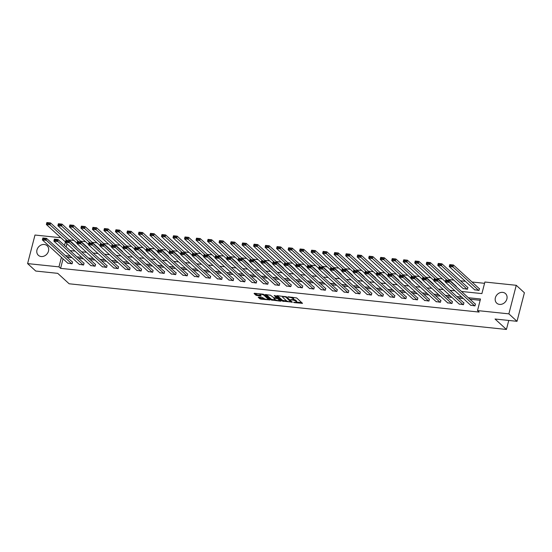 <?xml version="1.0" encoding="UTF-8"?>
<svg xmlns="http://www.w3.org/2000/svg" width="552" height="552" viewBox="0 0 552 552"><rect width="100%" height="100%" fill="white"/><g stroke="black" fill="none" stroke-linecap="round" stroke-linejoin="round"><path stroke-width="0.83" d="M293.388 299.377A2.608 0.738 -165.5 0 1 295.9 300.419L296.376 300.861A2.608 0.738 -165.5 0 1 296.59 301.268L296.389 302.041A2.608 0.738 -165.5 0 1 294.885 302.323L293.56 302.282L294.333 302.634L302.503 303.345L296.679 297.949L287.937 296.776L289.386 297.286A2.608 0.738 -165.5 0 1 292.726 298.466L293.202 298.908A2.608 0.738 -165.5 0 1 293.416 299.322A2.608 0.738 -165.5 0 1 291.911 299.605L290.628 299.653L292.36 300.012A2.608 0.738 -165.5 0 1 295.7 301.192L296.176 301.633A2.608 0.738 -165.5 0 1 296.389 302.041L301.778 302.613M44.284 244.488A6.479 5.492 132.5 0 1 47.106 245.73A6.479 5.492 132.5 0 1 47.831 252.754A6.479 5.492 132.5 0 1 41.172 256.528A6.479 5.492 132.5 0 1 38.357 255.293A6.479 5.492 132.5 0 1 37.626 248.269A6.479 5.492 132.5 0 1 44.284 244.488M502.679 292.367A6.479 5.492 132.5 0 1 505.501 293.602A6.479 5.492 132.5 0 1 506.225 300.626A6.479 5.492 132.5 0 1 499.567 304.4A6.479 5.492 132.5 0 1 496.745 303.165A6.479 5.492 132.5 0 1 496.02 296.141A6.479 5.492 132.5 0 1 502.679 292.367M258.598 297.073L258.198 297.286L259.813 298.763L260.854 299.136L269.873 299.936L264.049 294.54L263.007 294.175L254.458 293.278L254.051 293.498L256.004 295.279L260.703 296.031L261.179 295.941L260.144 294.927A2.18 0.614 -165.5 0 1 259.971 294.589A2.18 0.614 -165.5 0 1 261.717 294.423A2.18 0.614 -165.5 0 1 264.022 295.334L267.81 298.804A2.18 0.614 -165.5 0 1 267.982 299.149A2.18 0.614 -165.5 0 1 266.23 299.315A2.18 0.614 -165.5 0 1 263.932 298.397L262.255 297.452L258.598 297.073M461.5 291.47L481.896 293.602L484.891 282.024L516.251 285.301L524.4 292.753L517.017 321.312L495.027 319.015L506.432 329.454L69.138 283.783L57.732 273.343L35.749 271.046L27.6 263.594L34.983 235.035L60.844 237.739M517.017 321.312L508.868 313.853L477.508 310.583L480.502 299.005L468.344 297.735M63.052 258.847L60.589 268.362L479.136 312.073L477.508 310.583M60.589 268.362L58.96 266.871L27.6 263.594M282.334 301.116L292.332 302.165L286.578 296.893L276.987 295.63L276.58 295.851L282.334 301.116L282.534 300.343L287.075 301.082M280.664 301.206L271.073 299.943L265.25 294.547L270.425 295.203L273.799 297.714L276.697 297.873L274.199 295.52L275.213 295.63L281.072 300.985L280.664 301.206L280.789 300.73M506.432 329.454L508.758 320.45M480.171 300.288L469.973 299.225M463.342 298.535L458.464 298.025M451.833 297.328L446.954 296.824M440.317 296.127L435.438 295.617M428.807 294.927L423.929 294.416M417.298 293.726L412.42 293.215M405.782 292.519L400.904 292.015M394.273 291.318L389.395 290.807M382.764 290.117L377.885 289.607M371.248 288.917L366.369 288.406M359.738 287.716L354.86 287.206M348.229 286.509L343.351 285.998M336.713 285.308L331.835 284.797M325.204 284.107L320.326 283.597M313.695 282.907L308.816 282.396M302.179 281.699L297.3 281.189M290.669 280.499L285.791 279.988M279.16 279.298L274.282 278.788M267.644 278.098L262.766 277.587M256.135 276.89L251.257 276.386M244.626 275.69L239.747 275.179M233.11 274.489L228.231 273.978M221.6 273.288L216.722 272.778M210.091 272.081L205.213 271.577M198.575 270.88L193.697 270.37M187.066 269.68L182.188 269.169M175.557 268.479L170.678 267.968M164.041 267.272L159.162 266.768M152.531 266.071L147.653 265.56M141.022 264.87L136.144 264.36M129.506 263.67L124.628 263.159M117.997 262.462L113.119 261.958M106.488 261.262L101.609 260.751M94.972 260.061L90.093 259.55M83.462 258.86L78.584 258.35M71.953 257.66L67.075 257.149M470.608 305.187L474.975 305.891L475.472 303.959L475.106 303.924M459.098 303.986L463.466 304.69L463.963 302.758L463.597 302.724M447.589 302.779L451.95 303.49L452.454 301.558L452.081 301.516M436.073 301.578L440.441 302.282L440.938 300.357L440.572 300.316M424.564 300.378L428.932 301.082L429.428 299.149L429.063 299.115M413.055 299.177L417.416 299.881L417.919 297.949L417.547 297.914M401.539 297.976L405.906 298.68L406.403 296.748L406.037 296.707M390.029 296.769L394.397 297.473L394.894 295.548L394.528 295.506M378.52 295.568L382.881 296.272L383.385 294.34L383.012 294.306M367.004 294.368L371.372 295.072L371.869 293.14L371.503 293.105M355.495 293.167L359.863 293.871L360.359 291.939L359.994 291.898M343.986 291.96L348.346 292.663L348.85 290.738L348.478 290.697M332.47 290.759L336.837 291.463L337.334 289.538L336.968 289.496M320.96 289.558L325.328 290.262L325.825 288.33L325.459 288.296M309.451 288.358L313.812 289.062L314.316 287.13L313.943 287.088M297.935 287.15L302.303 287.854L302.8 285.929L302.434 285.888M286.426 285.95L290.794 286.654L291.29 284.728L290.925 284.687M274.917 284.749L279.277 285.453L279.781 283.521L279.409 283.486M263.401 283.549L267.768 284.252L268.265 282.32L267.899 282.286M251.891 282.341L256.259 283.045L256.756 281.12L256.39 281.078M240.382 281.14L244.743 281.844L245.247 279.919L244.874 279.878M228.866 279.94L233.234 280.644L233.731 278.712L233.365 278.677M217.357 278.739L221.725 279.443L222.221 277.511L221.856 277.477M205.848 277.532L210.208 278.243L210.712 276.31L210.34 276.269M194.332 276.331L198.699 277.035L199.196 275.11L198.83 275.068M182.822 275.131L187.19 275.834L187.687 273.902L187.321 273.868M171.313 273.93L175.674 274.634L176.178 272.702L175.805 272.667M159.797 272.722L164.165 273.433L164.662 271.501L164.296 271.46M148.288 271.522L152.656 272.226L153.152 270.301L152.787 270.259M136.779 270.321L141.139 271.025L141.643 269.093L141.271 269.059M125.263 269.121L129.63 269.825L130.127 267.892L129.761 267.858M113.753 267.92L118.121 268.624L118.618 266.692L118.252 266.65M102.244 266.713L106.605 267.416L107.109 265.491L106.736 265.45M90.728 265.512L95.096 266.216L95.593 264.284L95.227 264.249M79.219 264.311L83.587 265.015L84.083 263.083L83.718 263.049M67.71 263.111L72.07 263.815L72.574 261.883L72.202 261.841M484.559 283.314L472.008 282.003M465.377 281.306L460.499 280.795M453.868 280.105L448.99 279.595M442.359 278.905L437.474 278.394M430.843 277.704L425.965 277.194M419.334 276.497L414.455 275.986M407.824 275.296L402.939 274.786M396.308 274.096L391.43 273.585M384.799 272.895L379.921 272.384M373.29 271.688L368.405 271.184M361.774 270.487L356.896 269.976M350.265 269.286L345.386 268.776M338.755 268.086L333.87 267.575M327.239 266.878L322.361 266.375M315.73 265.678L310.852 265.167M304.221 264.477L299.336 263.966M292.705 263.276L287.827 262.766M281.196 262.069L276.317 261.565M269.686 260.868L264.801 260.358M258.17 259.668L253.292 259.157M246.661 258.467L241.783 257.957M235.152 257.267L230.267 256.756M223.636 256.059L218.758 255.548M212.127 254.858L207.248 254.348M200.617 253.658L195.732 253.147M189.101 252.457L184.223 251.947M177.592 251.25L172.714 250.739M166.083 250.049L161.198 249.538M154.567 248.848L149.689 248.338M143.058 247.648L138.179 247.137M131.548 246.44L126.663 245.937M120.032 245.24L115.154 244.729M108.523 244.039L103.645 243.529M97.014 242.839L92.129 242.328M85.498 241.631L80.62 241.127M73.989 240.43L69.11 239.92M66.958 243.749L66.13 246.951M474.603 289.752L478.97 290.455L479.467 288.523L479.095 288.489M463.093 288.551L467.454 289.255L467.958 287.323L467.585 287.288M456.29 286.702L456.076 286.081M444.781 285.501L444.56 284.88M433.272 284.301L433.051 283.68M421.756 283.093L421.542 282.479M410.246 281.893L410.026 281.272M398.737 280.692L398.516 280.071M387.221 279.491L387.007 278.87M375.712 278.291L375.491 277.67M364.203 277.083L363.982 276.462M352.687 275.883L352.473 275.262M341.177 274.682L340.957 274.061M329.668 273.481L329.447 272.86M318.152 272.274L317.938 271.653M306.643 271.073L306.422 270.452M295.134 269.873L294.913 269.252M283.618 268.672L283.404 268.051M272.108 267.465L271.888 266.844M260.599 266.264L260.378 265.643M249.083 265.063L248.869 264.442M237.574 263.863L237.353 263.242M226.065 262.655L225.844 262.041M214.549 261.455L214.335 260.834M203.039 260.254L202.819 259.633M191.53 259.054L191.309 258.433M180.014 257.846L179.8 257.232M168.505 256.645L168.284 256.024M156.996 255.445L156.775 254.824M145.48 254.244L145.266 253.623M133.97 253.044L133.75 252.423M122.461 251.836L122.24 251.215M110.945 250.636L110.731 250.015M99.436 249.435L99.215 248.814M87.927 248.234L87.706 247.613M76.411 247.027L76.197 246.406M516.251 285.301L508.868 313.853M70.111 250.594L74.989 251.105M81.62 251.795L86.505 252.305M93.136 253.002L98.014 253.506M104.645 254.203L109.524 254.713M116.155 255.403L121.04 255.914M127.671 256.604L132.549 257.115M139.18 257.812L144.058 258.315M150.689 259.012L155.574 259.523M162.205 260.213L167.083 260.723M173.714 261.413L178.593 261.924M185.224 262.621L190.109 263.125M196.74 263.822L201.618 264.332M208.249 265.022L213.127 265.533M219.758 266.223L224.643 266.733M231.274 267.423L236.152 267.934M242.783 268.631L247.662 269.141M254.293 269.831L259.178 270.342M265.809 271.032L270.687 271.543M277.318 272.233L282.196 272.743M288.827 273.44L293.712 273.951M300.343 274.641L305.221 275.151M311.852 275.841L316.731 276.352M323.362 277.042L328.247 277.552M334.878 278.249L339.756 278.753M346.387 279.45L351.265 279.961M357.896 280.651L362.781 281.161M369.412 281.851L374.291 282.362M380.921 283.059L385.8 283.562M392.431 284.259L397.316 284.77M403.947 285.46L408.825 285.97M415.456 286.66L420.334 287.171M426.965 287.868L431.85 288.372M438.481 289.069L443.359 289.579M449.99 290.269L454.869 290.78M65.412 241.921L64.501 245.461M61.424 257.356L58.96 266.871M461.713 297.045L456.835 296.534M450.204 295.837L445.319 295.327M438.688 294.637L433.81 294.126M427.179 293.436L422.301 292.926M415.67 292.236L410.785 291.725M404.154 291.028L399.275 290.524M392.644 289.828L387.766 289.317M381.135 288.627L376.25 288.116M369.619 287.426L364.741 286.916M358.11 286.219L353.232 285.715M346.601 285.018L341.716 284.508M335.085 283.818L330.206 283.307M323.575 282.617L318.697 282.106M312.066 281.41L307.181 280.906M300.55 280.209L295.672 279.698M289.041 279.008L284.163 278.498M277.532 277.808L272.647 277.297M266.016 276.6L261.137 276.097M254.506 275.4L249.628 274.889M242.997 274.199L238.112 273.688M231.481 272.998L226.603 272.488M219.972 271.798L215.094 271.287M208.463 270.59L203.578 270.08M196.947 269.39L192.068 268.879M185.437 268.189L180.559 267.679M173.928 266.989L169.043 266.478M162.412 265.781L157.534 265.27M150.903 264.58L146.025 264.07M139.394 263.38L134.509 262.869M127.878 262.179L122.999 261.669M116.368 260.972L111.49 260.468M104.859 259.771L99.974 259.261M93.343 258.571L88.465 258.06M81.834 257.37L76.956 256.859M70.325 256.162L65.44 255.659M293.416 299.322L293.616 298.549A2.608 0.738 -165.5 0 0 293.402 298.135L293.202 298.908M292.139 297.217A2.608 0.738 -165.5 0 1 292.926 297.694L293.402 298.135M277.435 295.679L282.534 300.343M291.097 301.502L291.677 301.558M290.683 301.889L285.915 297.107L284.128 296.741A2.608 0.738 -165.5 0 0 282.631 297.024A2.608 0.738 -165.5 0 0 282.838 297.438L286.288 300.598A2.608 0.738 -165.5 0 0 289.634 301.778L290.683 301.889M282.831 296.245A2.608 0.738 -165.5 0 0 282.831 296.251L282.631 297.024M280.409 300.385L279.243 300.26M275.683 299.888L272.315 299.536L272.115 300.309M266.174 294.506L271.273 299.17L272.315 299.536M275.179 299.563A2.18 0.614 -165.5 0 0 277.477 300.474A2.18 0.614 -165.5 0 0 279.229 300.309A2.18 0.614 -165.5 0 0 279.057 299.964L277.718 298.742L274.247 298.121L273.847 298.335L275.179 299.563M279.229 300.309L279.429 299.536A2.18 0.614 -165.5 0 0 279.436 299.488M277.552 297.769L276.876 297.604L276.676 298.377M267.982 299.149L268.182 298.377A2.18 0.614 -165.5 0 0 268.189 298.328M254.914 293.326L257.246 294.878L260.454 295.216M259.054 297.114L261.055 298.363L264.408 298.715M267.996 299.087L269.148 299.205M479.405 288.765L453.447 265.008L452.95 266.94L478.598 290.414M474.906 290.035L449.259 266.554L449.756 264.622L453.447 265.008L449.742 264.877L449.542 265.643L452.122 265.912L452.323 265.146M452.122 265.912L452.95 266.94L449.259 266.554L449.542 265.643M470.918 305.47L445.271 281.989L445.768 280.057L449.459 280.444L448.955 282.376L445.271 281.989L445.547 281.078L448.127 281.354L448.327 280.582L445.747 280.312L445.547 281.078M475.41 304.2L449.459 280.444L448.327 280.582M474.61 305.849L448.127 281.354M467.896 287.564L441.938 263.808L441.441 265.74L467.089 289.213M463.397 288.827L437.75 265.353L438.247 263.421L441.938 263.808L438.226 263.67L438.026 264.442L440.613 264.712L440.813 263.939M440.613 264.712L441.441 265.74L437.75 265.353L438.026 264.442M456.38 286.364L430.429 262.607L429.925 264.532L447.03 280.195M445.354 281.651L426.241 264.153L426.737 262.221L430.429 262.607L426.717 262.469L426.517 263.242L429.097 263.511L429.297 262.738M429.097 263.511L429.925 264.532L426.241 264.153L426.517 263.242M459.409 304.262L433.755 280.789L434.258 278.857L437.943 279.243L437.446 281.175L433.755 280.789L434.038 279.878L436.618 280.147L436.818 279.374L434.238 279.105L434.038 279.878M463.901 303L437.943 279.243L436.818 279.374M463.093 304.649L436.618 280.147M447.893 303.062L422.245 279.588L422.742 277.656L426.434 278.042L425.937 279.967L422.245 279.588L422.522 278.677L425.109 278.946L425.309 278.173L422.722 277.904L422.522 278.677M452.392 301.799L426.434 278.042L425.309 278.173M451.584 303.448L425.109 278.946M444.871 285.163L418.913 261.406L418.416 263.332L435.521 278.988M433.844 280.45L414.724 262.945L415.221 261.02L418.913 261.406L415.207 261.268L415.007 262.041L417.588 262.31L417.788 261.538M417.588 262.31L418.416 263.332L414.724 262.945L415.007 262.041M433.361 283.956L407.404 260.199L406.907 262.131L424.012 277.787M422.335 279.243L403.215 261.745L403.712 259.813L407.404 260.199L403.691 260.068L403.491 260.834L406.079 261.11L406.279 260.337M406.079 261.11L406.907 262.131L403.215 261.745L403.491 260.834M421.845 282.755L395.894 258.998L395.391 260.93L412.496 276.587M410.819 278.042L391.706 260.544L392.203 258.612L395.894 258.998L392.182 258.86L391.982 259.633L394.563 259.902L394.763 259.13M394.563 259.902L395.391 260.93L391.706 260.544L391.982 259.633M436.384 301.861L410.736 278.38L411.233 276.455L414.925 276.842L414.421 278.767L410.736 278.38L411.012 277.477L413.593 277.746L413.793 276.973L411.212 276.704L411.012 277.477M440.875 300.598L414.925 276.842L413.793 276.973M440.075 302.248L413.593 277.746M424.874 300.661L399.22 277.18L399.724 275.255L403.408 275.634L402.912 277.566L399.22 277.18L399.503 276.269L402.084 276.545L402.284 275.772L399.703 275.503L399.503 276.269M429.366 299.391L403.408 275.634L402.284 275.772M428.559 301.04L402.084 276.545M413.358 299.453L387.711 275.979L388.208 274.047L391.899 274.434L391.402 276.366L387.711 275.979L387.987 275.068L390.574 275.338L390.775 274.565L388.187 274.296L387.987 275.068M417.857 298.19L391.899 274.434L390.775 274.565M417.05 299.839L390.574 275.338M410.336 281.554L384.378 257.798L383.881 259.723L400.987 275.386M399.31 276.842L380.19 259.343L380.687 257.411L384.378 257.798L380.673 257.66L380.473 258.433L383.053 258.702L383.254 257.929M383.053 258.702L383.881 259.723L380.19 259.343L380.473 258.433M401.849 298.252L376.202 274.779L376.699 272.847L380.39 273.233L379.886 275.165L376.202 274.779L376.478 273.868L379.058 274.137L379.258 273.364L376.678 273.095L376.478 273.868M406.341 296.99L380.39 273.233L379.258 273.364M405.541 298.639L379.058 274.137M398.827 280.354L372.869 256.597L372.372 258.522L389.477 274.178M387.801 275.641L368.681 258.136L369.178 256.211L372.869 256.597L369.157 256.459L368.957 257.232L371.544 257.501L371.744 256.728M371.544 257.501L372.372 258.522L368.681 258.136L368.957 257.232M390.34 297.052L364.686 273.571L365.189 271.646L368.874 272.032L368.377 273.958L364.686 273.571L364.969 272.667L367.549 272.936L367.749 272.164L365.169 271.894L364.969 272.667M394.832 295.789L368.874 272.032L367.749 272.164M394.024 297.438L367.549 272.936M387.311 279.153L361.36 255.39L360.856 257.322L377.961 272.978M376.285 274.434L357.172 256.935L357.668 255.01L361.36 255.39L357.648 255.259L357.448 256.024L360.028 256.3L360.228 255.528M360.028 256.3L360.856 257.322L357.172 256.935L357.448 256.024M378.824 295.851L353.176 272.371L353.673 270.445L357.365 270.825L356.868 272.757L353.176 272.371L353.452 271.46L356.04 271.736L356.24 270.963L353.653 270.694L353.452 271.46M383.323 294.589L357.365 270.825L356.24 270.963M382.515 296.238L356.04 271.736M375.802 277.946L349.844 254.189L349.347 256.121L366.452 271.777M364.775 273.233L345.655 255.735L346.152 253.803L349.844 254.189L346.138 254.051L345.938 254.824L348.519 255.093L348.719 254.32M348.519 255.093L349.347 256.121L345.655 255.735L345.938 254.824M367.315 294.644L341.667 271.17L342.164 269.238L345.856 269.624L345.352 271.556L341.667 271.17L341.943 270.259L344.524 270.528L344.724 269.755L342.143 269.486L341.943 270.259M371.806 293.381L345.856 269.624L344.724 269.755M371.006 295.03L344.524 270.528M364.292 276.745L338.335 252.988L337.838 254.92L354.943 270.577M353.266 272.032L334.146 254.534L334.643 252.602L338.335 252.988L334.622 252.85L334.422 253.623L337.01 253.892L337.21 253.12M337.01 253.892L337.838 254.92L334.146 254.534L334.422 253.623M355.805 293.443L330.151 269.969L330.655 268.037L334.339 268.424L333.843 270.356L330.151 269.969L330.434 269.059L333.015 269.328L333.215 268.555L330.634 268.286L330.434 269.059M360.297 292.18L334.339 268.424L333.215 268.555M359.49 293.83L333.015 269.328M352.776 275.545L326.825 251.788L326.322 253.713L343.427 269.369M341.75 270.832L322.637 253.327L323.134 251.401L326.825 251.788L323.113 251.65L322.913 252.423L325.494 252.692L325.694 251.919M325.494 252.692L326.322 253.713L322.637 253.327L322.913 252.423M344.289 292.243L318.642 268.762L319.139 266.837L322.83 267.223L322.333 269.148L318.642 268.762L318.918 267.858L321.505 268.127L321.706 267.354L319.118 267.085L318.918 267.858M348.788 290.98L322.83 267.223L321.706 267.354M347.981 292.629L321.505 268.127M341.267 274.344L315.309 250.58L314.812 252.512L331.918 268.168M330.241 269.624L311.121 252.126L311.618 250.201L315.309 250.58L311.604 250.449L311.404 251.222L313.984 251.491L314.185 250.718M313.984 251.491L314.812 252.512L311.121 252.126L311.404 251.222M332.78 291.042L307.133 267.561L307.63 265.636L311.321 266.016L310.817 267.948L307.133 267.561L307.409 266.657L309.989 266.926L310.19 266.154L307.609 265.885L307.409 266.657M337.272 289.779L311.321 266.016L310.19 266.154M336.472 291.428L309.989 266.926M329.758 273.137L303.8 249.38L303.303 251.312L320.408 266.968M318.732 268.424L299.612 250.925L300.109 248.993L303.8 249.38L300.088 249.242L299.888 250.015L302.475 250.284L302.675 249.518M302.475 250.284L303.303 251.312L299.612 250.925L299.888 250.015M321.271 289.834L295.617 266.361L296.12 264.429L299.805 264.815L299.308 266.747L295.617 266.361L295.9 265.45L298.48 265.719L298.68 264.953L296.1 264.677L295.9 265.45M325.763 288.572L299.805 264.815L298.68 264.953M324.955 290.221L298.48 265.719M318.242 271.936L292.291 248.179L291.787 250.111L308.892 265.767M307.216 267.223L288.103 249.725L288.599 247.793L292.291 248.179L288.579 248.041L288.379 248.814L290.959 249.083L291.159 248.31M290.959 249.083L291.787 250.111L288.103 249.725L288.379 248.814M309.755 288.634L284.107 265.16L284.604 263.228L288.296 263.614L287.799 265.546L284.107 265.16L284.383 264.249L286.971 264.518L287.171 263.746L284.584 263.476L284.383 264.249M314.254 287.371L288.296 263.614L287.171 263.746M313.446 289.02L286.971 264.518M306.733 270.735L280.775 246.979L280.278 248.904L297.383 264.567M295.706 266.023L276.587 248.517L277.083 246.592L280.775 246.979L277.07 246.841L276.869 247.613L279.45 247.882L279.65 247.11M279.45 247.882L280.278 248.904L276.587 248.517L276.869 247.613M298.246 287.433L272.598 263.959L273.095 262.027L276.787 262.414L276.283 264.339L272.598 263.959L272.874 263.049L275.455 263.318L275.655 262.545L273.074 262.276L272.874 263.049M302.737 286.171L276.787 262.414L275.655 262.545M301.937 287.82L275.455 263.318M295.223 269.535L269.266 245.771L268.769 247.703L285.874 263.359M284.197 264.815L265.077 247.317L265.574 245.392L269.266 245.771L265.553 245.64L265.353 246.413L267.941 246.682L268.141 245.909M267.941 246.682L268.769 247.703L265.077 247.317L265.353 246.413M286.736 286.233L261.082 262.752L261.586 260.827L265.27 261.206L264.774 263.138L261.082 262.752L261.365 261.848L263.946 262.117L264.146 261.344L261.565 261.075L261.365 261.848M291.228 284.97L265.27 261.206L264.146 261.344M290.421 286.619L263.946 262.117M283.707 268.327L257.756 244.57L257.253 246.502L274.358 262.159M272.681 263.614L253.568 246.116L254.065 244.184L257.756 244.57L254.044 244.432L253.844 245.205L256.425 245.474L256.625 244.708M256.425 245.474L257.253 246.502L253.568 246.116L253.844 245.205M275.22 285.032L249.573 261.551L250.07 259.619L253.761 260.006L253.264 261.938L249.573 261.551L249.849 260.641L252.436 260.91L252.637 260.144L250.049 259.868L249.849 260.641M279.719 283.762L253.761 260.006L252.637 260.144M278.912 285.412L252.436 260.91M272.198 267.127L246.24 243.37L245.743 245.302L262.849 260.958M261.172 262.414L242.052 244.915L242.549 242.983L246.24 243.37L242.535 243.232L242.335 244.005L244.915 244.274L245.116 243.501M244.915 244.274L245.743 245.302L242.052 244.915L242.335 244.005M263.711 283.825L238.064 260.351L238.561 258.419L242.252 258.805L241.748 260.737L238.064 260.351L238.34 259.44L240.92 259.709L241.12 258.936L238.54 258.667L238.34 259.44M268.203 282.562L242.252 258.805L241.12 258.936M267.403 284.211L240.92 259.709M260.689 265.926L234.731 242.169L234.234 244.094L251.339 259.757M249.663 261.213L230.543 243.715L231.04 241.783L234.731 242.169L231.019 242.031L230.819 242.804L233.406 243.073L233.606 242.3M233.406 243.073L234.234 244.094L230.543 243.715L230.819 242.804M252.202 282.624L226.548 259.15L227.051 257.218L230.736 257.605L230.239 259.53L226.548 259.15L226.831 258.239L229.411 258.508L229.611 257.736L227.031 257.467L226.831 258.239M256.694 281.361L230.736 257.605L229.611 257.736M255.886 283.01L229.411 258.508M249.173 264.725L223.222 240.969L222.718 242.894L239.823 258.55M238.147 260.013L219.034 242.507L219.53 240.582L223.222 240.969L219.51 240.831L219.31 241.603L221.89 241.873L222.09 241.1M221.89 241.873L222.718 242.894L219.034 242.507L219.31 241.603M240.686 281.423L215.038 257.943L215.535 256.018L219.227 256.404L218.73 258.329L215.038 257.943L215.314 257.039L217.902 257.308L218.102 256.535L215.515 256.266L215.314 257.039M245.185 280.161L219.227 256.404L218.102 256.535M244.377 281.81L217.902 257.308M237.664 263.518L211.706 239.761L211.209 241.693L228.314 257.349M226.637 258.805L207.517 241.307L208.014 239.375L211.706 239.761L208 239.623L207.8 240.396L210.381 240.665L210.581 239.899M210.381 240.665L211.209 241.693L207.517 241.307L207.8 240.396M229.177 280.223L203.529 256.742L204.026 254.81L207.718 255.196L207.214 257.128L203.529 256.742L203.805 255.831L206.386 256.1L206.586 255.334L204.005 255.065L203.805 255.831M233.668 278.953L207.718 255.196L206.586 255.334M232.868 280.602L206.386 256.1M226.154 262.317L200.197 238.561L199.7 240.493L216.805 256.149M215.128 257.605L196.008 240.106L196.505 238.174L200.197 238.561L196.484 238.423L196.284 239.195L198.872 239.464L199.072 238.692M198.872 239.464L199.7 240.493L196.008 240.106L196.284 239.195M217.667 279.015L192.013 255.541L192.517 253.609L196.202 253.996L195.705 255.928L192.013 255.541L192.296 254.631L194.877 254.9L195.077 254.127L192.496 253.858L192.296 254.631M222.159 277.753L196.202 253.996L195.077 254.127M221.352 279.402L194.877 254.9M214.638 261.117L188.687 237.36L188.184 239.285L205.289 254.948M203.612 256.404L184.499 238.906L184.996 236.974L188.687 237.36L184.975 237.222L184.775 237.995L187.356 238.264L187.556 237.491M187.356 238.264L188.184 239.285L184.499 238.906L184.775 237.995M206.151 277.815L180.504 254.341L181.001 252.409L184.692 252.795L184.195 254.72L180.504 254.341L180.78 253.43L183.367 253.699L183.568 252.926L180.98 252.657L180.78 253.43M210.65 276.552L184.692 252.795L183.568 252.926M209.843 278.201L183.367 253.699M203.129 259.916L177.171 236.159L176.674 238.084L193.78 253.741M192.103 255.203L172.983 237.698L173.48 235.773L177.171 236.159L173.466 236.021L173.266 236.794L175.846 237.063L176.047 236.29M175.846 237.063L176.674 238.084L172.983 237.698L173.266 236.794M194.642 276.614L168.995 253.133L169.492 251.208L173.183 251.595L172.679 253.52L168.995 253.133L169.271 252.23L171.851 252.499L172.051 251.726L169.471 251.457L169.271 252.23M199.134 275.351L173.183 251.595L172.051 251.726M198.334 277L171.851 252.499M191.62 258.709L165.662 234.952L165.165 236.884L182.27 252.54M180.594 253.996L161.474 236.497L161.971 234.565L165.662 234.952L161.95 234.821L161.75 235.587L164.337 235.856L164.537 235.09M164.337 235.856L165.165 236.884L161.474 236.497L161.75 235.587M183.133 275.413L157.479 251.933L157.982 250.001L161.667 250.387L161.17 252.319L157.479 251.933L157.762 251.022L160.342 251.298L160.542 250.525L157.962 250.256L157.762 251.022M187.625 274.144L161.667 250.387L160.542 250.525M186.817 275.793L160.342 251.298M180.104 257.508L154.153 233.751L153.649 235.683L170.754 251.339M169.078 252.795L149.965 235.297L150.461 233.365L154.153 233.751L150.441 233.613L150.241 234.386L152.821 234.655L153.021 233.882M152.821 234.655L153.649 235.683L149.965 235.297L150.241 234.386M171.617 274.206L145.97 250.732L146.466 248.8L150.158 249.187L149.661 251.119L145.97 250.732L146.245 249.821L148.833 250.09L149.033 249.318L146.446 249.049L146.245 249.821M176.116 272.943L150.158 249.187L149.033 249.318M175.308 274.592L148.833 250.09M168.595 256.307L142.637 232.551L142.14 234.476L159.245 250.139M157.568 251.595L138.448 234.096L138.945 232.164L142.637 232.551L138.931 232.413L138.731 233.185L141.312 233.455L141.512 232.682M141.312 233.455L142.14 234.476L138.448 234.096L138.731 233.185M160.108 273.005L134.46 249.532L134.957 247.6L138.649 247.986L138.145 249.911L134.46 249.532L134.736 248.621L137.317 248.89L137.517 248.117L134.936 247.848L134.736 248.621M164.6 271.743L138.649 247.986L137.517 248.117M163.799 273.392L137.317 248.89M157.085 255.107L131.128 231.35L130.631 233.275L147.736 248.931M146.059 250.394L126.939 232.889L127.436 230.964L131.128 231.35L127.415 231.212L127.215 231.985L129.803 232.254L130.003 231.481M129.803 232.254L130.631 233.275L126.939 232.889L127.215 231.985M148.598 271.805L122.944 248.324L123.448 246.399L127.132 246.785L126.636 248.71L122.944 248.324L123.227 247.42L125.808 247.689L126.008 246.916L123.427 246.647L123.227 247.42M153.09 270.542L127.132 246.785L126.008 246.916M152.283 272.191L125.808 247.689M145.569 253.899L119.618 230.143L119.115 232.075L136.22 247.731M134.543 249.187L115.43 231.688L115.927 229.763L119.618 230.143L115.906 230.011L115.706 230.777L118.287 231.053L118.487 230.281M118.287 231.053L119.115 232.075L115.43 231.688L115.706 230.777M137.082 270.604L111.435 247.123L111.932 245.198L115.623 245.578L115.126 247.51L111.435 247.123L111.711 246.213L114.298 246.489L114.499 245.716L111.911 245.447L111.711 246.213M141.581 269.341L115.623 245.578L114.499 245.716M140.774 270.984L114.298 246.489M134.06 252.699L108.102 228.942L107.605 230.874L124.711 246.53M123.034 247.986L103.914 230.488L104.411 228.556L108.102 228.942L104.397 228.804L104.197 229.577L106.777 229.846L106.978 229.073M106.777 229.846L107.605 230.874L103.914 230.488L104.197 229.577M125.573 269.397L99.926 245.923L100.423 243.991L104.114 244.377L103.61 246.309L99.926 245.923L100.202 245.012L102.782 245.281L102.982 244.508L100.402 244.239L100.202 245.012M130.065 268.134L104.114 244.377L102.982 244.508M129.265 269.783L102.782 245.281M122.551 251.498L96.593 227.741L96.096 229.673L113.201 245.329M111.525 246.785L92.405 229.287L92.902 227.355L96.593 227.741L92.881 227.603L92.681 228.376L95.268 228.645L95.468 227.872M95.268 228.645L96.096 229.673L92.405 229.287L92.681 228.376M114.064 268.196L88.41 244.722L88.913 242.79L92.598 243.177L92.101 245.109L88.41 244.722L88.693 243.811L91.273 244.081L91.473 243.308L88.893 243.039L88.693 243.811M118.556 266.933L92.598 243.177L91.473 243.308M117.748 268.582L91.273 244.081M111.035 250.297L85.084 226.541L84.58 228.466L101.685 244.122M100.009 245.585L80.896 228.079L81.392 226.154L85.084 226.541L81.372 226.403L81.172 227.176L83.752 227.445L83.952 226.672M83.752 227.445L84.58 228.466L80.896 228.079L81.172 227.176M102.548 266.995L76.9 243.515L77.397 241.59L81.089 241.976L80.592 243.901L76.9 243.515L77.176 242.611L79.764 242.88L79.964 242.107L77.377 241.838L77.176 242.611M107.047 265.733L81.089 241.976L79.964 242.107M106.239 267.382L79.764 242.88M99.526 249.097L73.568 225.333L73.071 227.265L90.176 242.921M88.499 244.377L69.379 226.879L69.876 224.954L73.568 225.333L69.862 225.202L69.662 225.968L72.243 226.244L72.443 225.471M72.243 226.244L73.071 227.265L69.379 226.879L69.662 225.968M91.039 265.795L65.391 242.314L65.888 240.389L69.58 240.769L69.076 242.701L65.391 242.314L65.667 241.41L68.248 241.679L68.448 240.907L65.867 240.637L65.667 241.41M95.53 264.532L69.58 240.769L68.448 240.907M94.73 266.181L68.248 241.679M88.016 247.889L62.059 224.133L61.562 226.065L78.667 241.721M76.99 243.177L57.87 225.678L58.367 223.746L62.059 224.133L58.346 223.995L58.146 224.767L60.734 225.037L60.934 224.264M60.734 225.037L61.562 226.065L57.87 225.678L58.146 224.767M79.529 264.587L53.875 241.114L54.379 239.182L58.063 239.568L57.567 241.5L53.875 241.114L54.158 240.203L56.739 240.472L56.939 239.706L54.358 239.43L54.158 240.203M84.021 263.325L58.063 239.568L56.939 239.706M83.214 264.974L56.739 240.472M76.5 246.689L50.549 222.932L50.046 224.864L67.151 240.52M65.474 241.976L46.361 224.478L46.858 222.546L50.549 222.932L46.837 222.794L46.637 223.567L49.218 223.836L49.418 223.063M49.218 223.836L50.046 224.864L46.361 224.478L46.637 223.567M68.013 263.387L42.366 239.913L42.863 237.981L46.554 238.367L46.057 240.299L42.366 239.913L42.642 239.002L45.229 239.271L45.43 238.498L42.842 238.229L42.642 239.002M72.512 262.124L46.554 238.367L45.43 238.498M71.705 263.773L45.229 239.271M294.43 302.275L294.333 302.634M288.475 296.831L288.385 297.183M291.456 299.557L291.359 299.908M296.376 300.861L296.176 301.633M295.9 300.419L295.7 301.192M292.457 299.632L292.36 300.012M292.926 297.694L292.726 298.466M289.476 296.935L289.386 297.286M302.151 302.958L302.034 303.434M292.049 301.903L291.925 302.379M283.583 300.716L283.383 301.489M291.139 301.068L290.966 301.737M286.039 296.631L285.915 297.107M285.274 296.5L285.184 296.852M284.225 296.389L284.128 296.741M271.273 299.17L271.073 299.943M276.807 297.079L276.635 297.749M279.229 299.301L279.057 299.964M277.891 298.08L277.718 298.742M274.344 297.769L274.247 298.121M267.982 298.135L267.81 298.804M264.187 294.671L264.022 295.334M260.827 295.555L260.703 296.031M257.246 294.878L257.046 295.651M256.204 294.513L256.004 295.279M269.521 299.55L269.404 300.026M261.055 298.363L260.854 299.136M260.013 297.99L259.813 298.763M291.194 301.123L291.014 301.827M276.883 297.155L276.697 297.873M273.902 297.721L273.778 298.211M260.151 293.871L259.971 294.589"/></g></svg>
